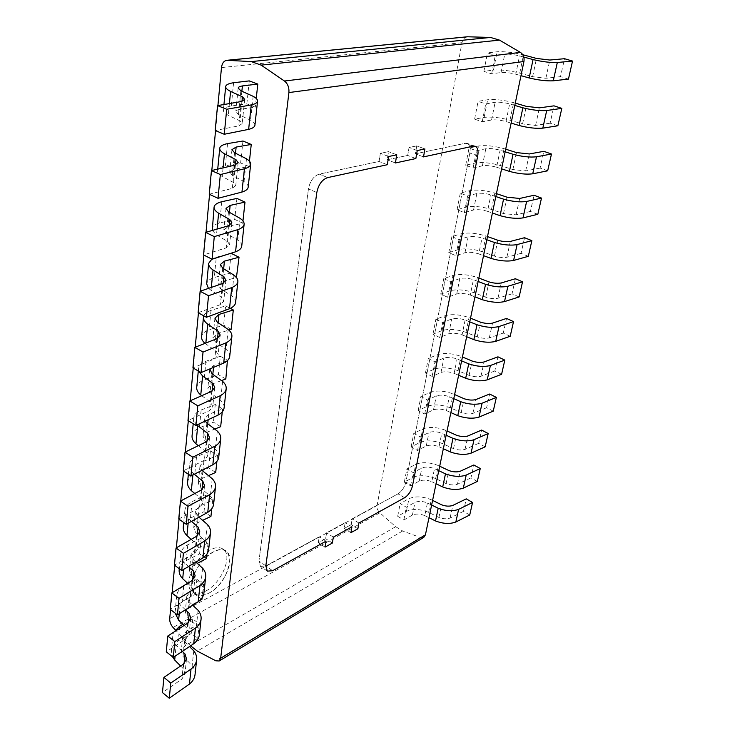 <?xml version="1.0" encoding="UTF-8"?>
<svg xmlns="http://www.w3.org/2000/svg" width="735" height="735" viewBox="0 0 735 735"><rect width="100%" height="100%" fill="white"/><g stroke="black" fill="none" stroke-linecap="round" stroke-linejoin="round"><path stroke-width="0.55" stroke-dasharray="3.67 2.76" d="M208.841 593.173C224.653 585.28 236.238 557.268 226.077 551.213C222.88 549.1 218.662 549.321 213.435 551.884C197.577 559.16 185.339 587.945 195.427 594.036C198.836 596.37 203.31 596.076 208.841 593.173C232.435 581.394 237.736 538.884 213.435 551.884C201.684 559.17 194.509 569.487 191.899 582.837C191.927 594.679 197.568 598.125 208.841 593.173M205.855 590.977C221.685 583.121 233.225 555.164 223.045 549.091C219.838 546.969 215.621 547.189 210.385 549.734C194.518 556.965 182.317 585.685 192.423 591.804C195.85 594.137 200.324 593.862 205.855 590.977M416.754 145.907L409.055 147.469L407.695 155.434L387.198 159.761L388.512 151.649L380.362 153.303L379.058 161.479L319.275 174.103C313.661 176.051 310.051 180.994 308.443 188.932L258.931 561.09L260.456 566.391L265.767 565.978L319.247 536.807L318.31 542.715L325.642 538.682L326.597 532.801L345.193 522.659L344.21 528.456L351.192 524.615L352.194 518.837L398.03 493.837C401.907 491.274 404.526 487.342 405.885 482.041L469.84 153.027C470.685 147.873 469.821 144.657 467.249 143.389L465.292 143.288L415.385 153.817L416.754 145.907L409.055 147.469L407.695 155.434L387.198 159.761L388.512 151.649L380.362 153.303L379.058 161.479L319.275 174.103C313.661 176.051 310.051 180.994 308.443 188.932L258.931 561.09L260.456 566.391L265.767 565.978L319.247 536.807L318.31 542.715L325.642 538.682L326.597 532.801L345.193 522.659L344.21 528.456L351.192 524.615L352.194 518.837L398.03 493.837C401.907 491.274 404.526 487.342 405.885 482.041L469.84 153.027C470.685 147.873 469.821 144.657 467.249 143.389L465.292 143.288L415.385 153.817L416.754 145.907L424.922 148.957L416.754 145.907M417.241 150.556L409.055 147.469L417.241 150.556M415.854 158.558L407.695 155.434L415.854 158.558M395.412 162.968L387.198 159.761L395.412 162.968M396.771 154.819L388.512 151.649L396.771 154.819M388.64 156.509L380.362 153.303L388.64 156.509M387.308 164.723L379.058 161.479L387.308 164.723M326.009 541.19L319.247 536.807L326.009 541.19M325.045 547.116L318.31 542.715L325.045 547.116M332.367 543.027L325.642 538.682L332.367 543.027M333.35 537.138L326.597 532.801L333.35 537.138M351.909 526.876L345.193 522.659L351.909 526.876M350.898 532.691L344.21 528.456L350.898 532.691M357.871 528.805L351.192 524.615L357.871 528.805M358.891 523.017L352.194 518.837L358.891 523.017M423.516 156.895L415.385 153.817L423.516 156.895M467.423 36.778C464.575 37.274 462.747 39.249 461.957 42.694L377.073 505.561C376.761 508.28 377.698 510.696 379.876 512.828L395.678 526.71L402.651 530.973L420.438 537.542L423.783 537.368M402.651 530.973L197.329 651.1M190.595 645.826L175.38 629.923M395.678 526.71L189.979 645.348M170.557 609.6L172.137 592.732M174.709 565.362L176.363 547.805M179.046 519.222L180.764 500.93M183.575 471.052L185.367 451.979M188.307 420.705L190.172 400.796M193.25 368.042L195.207 347.232M198.432 312.899L200.48 291.133M203.871 255.082L206.011 232.288M209.567 194.407L211.809 170.502M215.557 130.646L217.918 105.555M568.449 79.104L560.502 76.67L564.517 58.708M523.798 57.064L519.535 55.906C513.747 54.519 508.822 53.94 504.752 54.151L495.307 55.3L487.461 52.902L497.09 51.772C504.081 51.358 512.644 52.35 522.778 54.73M560.502 76.67L545.857 78.268L532.618 76.697L519.755 73.114C509.474 70.56 500.719 69.54 493.488 70.055L483.878 71.378L491.66 73.84L501.077 72.508C505.129 72.232 510.026 72.802 515.759 74.207L519.535 55.906M515.759 74.207L520.986 75.668M501.077 72.508L504.752 54.151M491.66 73.84L495.307 55.3M483.878 71.378L487.461 52.902M493.488 70.055L497.09 51.772M519.755 73.114L523.531 54.923M532.618 76.697L536.504 58.432M545.857 78.268L549.826 60.04M557.874 125.768L550.12 123.186L553.988 105.849M514.794 105.427L509.64 103.911C503.98 102.459 499.138 101.926 495.114 102.303L485.743 103.92L478.072 101.347L487.627 99.739C494.82 99.041 503.484 100.015 513.636 102.643L515.272 103.12M550.12 123.186L535.585 125.419L522.567 123.976L509.989 120.182C499.929 117.508 491.32 116.58 484.154 117.37L474.626 119.153L482.224 121.789L491.568 119.998C495.574 119.566 500.388 120.09 506.011 121.56L509.64 103.911M506.011 121.56L511.11 123.094M491.568 119.998L495.114 102.303M482.224 121.789L485.743 103.92M474.626 119.153L478.072 101.347M484.154 117.37L487.627 99.739M509.989 120.182L513.636 102.643M522.567 123.976L526.315 106.355M535.585 125.419L539.407 107.852M547.676 170.805L540.096 168.076L543.836 151.337M505.138 151.796L500.103 150.206C494.563 148.7 489.795 148.204 485.807 148.727L476.519 150.785L469.022 148.066L478.503 146.008C485.624 145.043 494.15 145.934 504.081 148.672L505.689 149.177M540.096 168.076L525.672 170.915L512.874 169.574L500.572 165.595C490.714 162.821 482.243 161.966 475.15 163.023L465.696 165.237L473.12 168.021L482.39 165.798C486.359 165.228 491.09 165.706 496.594 167.231L500.103 150.206M496.594 167.231L501.592 168.848M482.39 165.798L485.807 148.727M473.12 168.021L476.519 150.785M465.696 165.237L469.022 148.066M475.15 163.023L478.503 146.008M500.572 165.595L504.081 148.672M512.874 169.574L516.484 152.577M525.672 170.915L529.365 153.955M537.827 214.298L530.422 211.432L534.033 195.262M495.822 196.548L490.897 194.885C485.467 193.323 480.782 192.873 476.84 193.525L467.616 195.997L460.294 193.13L469.702 190.659C476.749 189.446 485.137 190.264 494.866 193.103L496.437 193.627M530.422 211.432L516.108 214.831L503.512 213.6L491.476 209.447C481.82 206.581 473.478 205.791 466.459 207.086L457.087 209.705L464.345 212.626L473.533 210.008C477.465 209.31 482.123 209.741 487.516 211.322L490.897 194.885M487.516 211.322L492.404 213.012M473.533 210.008L476.84 193.525M464.345 212.626L467.616 195.997M457.087 209.705L460.294 193.13M466.459 207.086L469.702 190.659M491.476 209.447L494.866 193.103M503.512 213.6L507.003 197.182M516.108 214.831L519.682 198.459M528.309 256.322L521.069 253.336L524.551 237.708M486.836 239.757L482.013 238.03C476.684 236.422 472.072 236.008 468.167 236.789L459.026 239.638L451.869 236.633L461.194 233.776C468.167 232.343 476.427 233.087 485.964 236.008L487.498 236.56M521.069 253.336L506.874 257.25C503.337 257.856 499.203 257.48 494.471 256.111L482.684 251.811C473.221 248.853 465.016 248.127 458.061 249.652L448.773 252.638L455.865 255.697L464.979 252.711C468.866 251.885 473.459 252.28 478.742 253.906L482.013 238.03M478.742 253.906L483.52 255.651M464.979 252.711L468.167 236.789M455.865 255.697L459.026 239.638M448.773 252.638L451.869 236.633M458.061 249.652L461.194 233.776M482.684 251.811L485.964 236.008M494.471 256.111L497.843 240.262M506.874 257.25L510.32 241.429M519.112 296.958L512.019 293.844L515.391 278.73M478.145 281.496L473.423 279.713C468.204 278.06 463.666 277.683 459.798 278.583L450.73 281.781L443.729 278.657L452.971 275.441C459.88 273.797 468.011 274.477 477.364 277.481L478.862 278.05M512.019 293.844L497.944 298.245C494.444 298.952 490.374 298.603 485.734 297.206L474.194 292.76C464.906 289.719 456.83 289.057 449.949 290.784L440.734 294.129L447.679 297.298L456.72 293.972C460.569 293.026 465.08 293.394 470.262 295.057L473.423 279.713M470.262 295.057L474.948 296.866M456.72 293.972L459.798 278.583M447.679 297.298L450.73 281.781M440.734 294.129L443.729 278.657M449.949 290.784L452.971 275.441M474.194 292.76L477.364 277.481M485.734 297.206L488.986 281.882M497.944 298.245L501.27 282.957M510.209 336.262L503.273 333.047L506.534 318.42M469.748 321.856L465.126 320.01C460 318.319 455.535 317.979 451.703 318.981L442.718 322.518L435.864 319.275L445.024 315.728C451.869 313.882 459.871 314.497 469.04 317.584L470.51 318.172M503.273 333.047L489.308 337.898C485.844 338.688 481.838 338.366 477.281 336.942L465.972 332.358C456.867 329.243 448.91 328.646 442.102 330.566L432.961 334.232L439.76 337.512L448.727 333.865C452.53 332.817 456.977 333.148 462.067 334.857L465.126 320.01M462.067 334.857L466.651 336.722M448.727 333.865L451.703 318.981M439.76 337.512L442.718 322.518M432.961 334.232L435.864 319.275M442.102 330.566L445.024 315.728M465.972 332.358L469.04 317.584M477.281 336.942L480.433 322.123M489.308 337.898L492.533 323.106M501.592 374.299L494.802 370.991L497.962 356.833M461.626 360.885L457.087 358.992C452.071 357.265 447.661 356.953 443.876 358.064L434.964 361.896L428.257 358.551L437.343 354.702C444.105 352.671 451.997 353.232 460.992 356.383L462.434 356.989M494.802 370.991L480.956 376.265C477.529 377.138 473.579 376.844 469.105 375.392L458.024 370.688C449.094 367.5 441.248 366.958 434.504 369.062L425.455 373.022L432.106 376.412L440.991 372.461C444.767 371.313 449.14 371.616 454.129 373.362L457.087 358.992M454.129 373.362L458.631 375.273M440.991 372.461L443.876 358.064M432.106 376.412L434.964 361.896M425.455 373.022L428.257 358.551M434.504 369.062L437.343 354.702M458.024 370.688L460.992 356.383M469.105 375.392L472.155 361.041M480.956 376.265L484.071 361.951M493.249 411.141L486.598 407.741L489.657 394.034M453.761 398.664L449.315 396.725C444.39 394.961 440.054 394.677 436.305 395.889L427.458 400.005L420.889 396.56L429.901 392.426C436.599 390.212 444.372 390.726 453.201 393.942L454.616 394.557M486.598 407.741L472.862 413.401C469.472 414.347 465.586 414.081 461.194 412.611L450.325 407.787C441.56 404.544 433.834 404.057 427.154 406.326L418.178 410.571L424.701 414.044L433.512 409.827C437.242 408.587 441.56 408.853 446.448 410.626L449.315 396.725M446.448 410.626L450.867 412.592M433.512 409.827L436.305 395.889M424.701 414.044L427.458 400.005M418.178 410.571L420.889 396.56M427.154 406.326L429.901 392.426M450.325 407.787L453.201 393.942M461.194 412.611L464.143 398.719M472.862 413.401L475.885 399.546M485.164 446.834L478.65 443.361L481.618 430.067M446.145 435.239L441.79 433.255C436.948 431.463 432.676 431.215 428.964 432.511L420.2 436.884L413.768 433.356L422.698 428.955C429.332 426.585 436.985 427.044 445.658 430.324L447.045 430.949M478.65 443.361L465.025 449.379C461.672 450.399 457.841 450.151 453.532 448.653L442.874 443.738C434.256 440.44 426.649 439.999 420.034 442.424L411.141 446.926L417.526 450.491L426.263 446.007C429.957 444.684 434.21 444.923 439.015 446.733L441.79 433.255M439.015 446.733L443.343 448.727M426.263 446.007L428.964 432.511M417.526 450.491L420.2 436.884M411.141 446.926L413.768 433.356M420.034 442.424L422.698 428.955M442.874 443.738L445.658 430.324M453.532 448.653L456.389 435.203M465.025 449.379L467.956 435.947M477.327 481.443L470.942 477.879L473.818 464.989M438.777 470.676L434.495 468.654C429.745 466.835 425.528 466.606 421.862 467.984L413.171 472.614L406.859 468.994L415.716 464.345C422.285 461.828 429.828 462.232 438.345 465.567L439.705 466.21M470.942 477.879L457.436 484.236C454.12 485.32 450.334 485.109 446.099 483.584L435.644 478.577C427.182 475.223 419.685 474.828 413.134 477.401L404.314 482.142L410.58 485.789L419.235 481.076C422.901 479.67 427.09 479.882 431.812 481.71L434.495 468.654M431.812 481.71L436.057 483.749M419.235 481.076L421.862 467.984M410.58 485.789L413.171 472.614M404.314 482.142L406.859 468.994M413.134 477.401L415.716 464.345M435.644 478.577L438.345 465.567M446.099 483.584L448.874 470.547M457.436 484.236L460.266 471.227M469.729 514.996L463.463 511.367L466.256 498.863M431.629 505.028L427.43 502.961C422.763 501.114 418.61 500.921 414.972 502.372L406.354 507.224L400.171 503.539L408.945 498.661C415.45 495.996 422.882 496.364 431.252 499.745L432.584 500.397M463.463 511.367L450.077 518.046C446.788 519.186 443.067 518.993 438.905 517.458L428.634 512.359C420.328 508.96 412.932 508.611 406.446 511.321L397.699 516.282L403.846 519.994L412.427 515.06C416.056 513.581 420.181 513.765 424.821 515.63L427.43 502.961M424.821 515.63L428.992 517.697M412.427 515.06L414.972 502.372M403.846 519.994L406.354 507.224M397.699 516.282L400.171 503.539M406.446 511.321L408.945 498.661M428.634 512.359L431.252 499.745M438.905 517.458L441.588 504.807M450.077 518.046L452.824 505.423M195.005 674.849C195.345 671.588 194.398 668.51 192.175 665.625L183.052 656.484L181.251 651.256L184.963 645.799L197.697 638.476L191.229 633.469L178.274 640.819C174.177 643.465 171.871 646.763 171.374 650.714L172.532 656.814M193.764 650.778L192.175 665.625M182.96 624.364L192.754 618.916L199.286 623.896L186.47 631.108L182.749 636.51L184.568 641.692L183.052 656.484M184.568 641.692L189.501 646.561M186.47 631.108L184.963 645.799M199.286 623.896L197.697 638.476M192.754 618.916L191.229 633.469M179.726 626.165L178.274 640.819M182.353 651.339L176.161 645.183L175.077 656.208M176.161 645.183C173.625 642.271 172.504 639.193 172.798 635.94L174.002 632.008M180.626 666.011L183.502 668.914L184.954 673.912L181.885 679.103L162.472 692.572M184.053 663.567L183.502 668.914M183.428 664.109L181.885 679.103M199.378 634.746C199.7 631.576 198.726 628.572 196.447 625.742L187.113 616.766L185.257 611.658L189.014 606.366L199.672 600.559M198.101 610.298L196.447 625.742M185.459 609.793L180.13 604.721C177.539 601.873 176.382 598.869 176.676 595.708C177.153 591.905 179.496 588.753 183.686 586.245L196.916 579.29L203.586 584.178L190.576 591.105L186.809 596.333L188.684 601.386L187.113 616.766M188.684 601.386L192.717 605.199M190.576 591.105L189.014 606.366M203.586 584.178L202.107 597.803M201.941 599.328L195.335 594.404L182.179 601.469C178.008 604.014 175.683 607.211 175.196 611.051L175.206 613.174M196.916 579.29L195.335 594.404M183.686 586.245L182.179 601.469M180.13 604.721L179.248 613.716M184.108 625.476L187.627 628.884L189.125 633.763L186.028 638.816L166.294 651.826M188.261 622.683L187.627 628.884M187.636 623.207L186.028 638.816M203.926 593.035C204.238 589.957 203.227 587.026 200.894 584.261L191.33 575.468L189.419 570.498L193.213 565.39L197.237 563.332M202.612 568.192L200.894 584.261M188.518 566.51L184.274 562.642C181.609 559.868 180.415 556.937 180.7 553.878C181.177 550.193 183.539 547.162 187.802 544.764L201.243 538.13L208.06 542.926L194.849 549.532L191.026 554.567L192.965 559.482L191.33 575.468M192.965 559.482L195.896 562.128M194.849 549.532L193.213 565.39M208.06 542.926L206.838 554.208M206.351 558.664L199.589 553.832L186.231 560.584C181.995 563.028 179.643 566.106 179.165 569.836M201.243 538.13L199.589 553.832M187.802 544.764L186.231 560.584M184.274 562.642L183.603 569.423M187.645 583.296L191.918 587.247L193.47 592.006L190.337 596.884L170.272 609.379M192.643 580.135L191.918 587.247M192.01 580.641L190.337 596.884M208.657 549.615C208.96 546.629 207.913 543.79 205.515 541.098L195.721 532.517L193.746 527.693L197.586 522.787L202.649 520.362M207.307 524.367L205.515 541.098M191.486 521.372L188.573 518.846C185.845 516.135 184.614 513.306 184.889 510.356C185.349 506.81 187.747 503.898 192.074 501.628L205.736 495.353L212.709 500.03L199.277 506.286L195.418 511.11L197.421 515.869L195.721 532.517M197.421 515.869L198.992 517.21M199.277 506.286L197.586 522.787M212.709 500.03L211.763 508.776M210.936 516.393L204.018 511.67L190.439 518.083C186.139 520.408 183.759 523.366 183.291 526.967M205.736 495.353L204.018 511.67M192.074 501.628L190.439 518.083M188.573 518.846L188.151 523.219M191.21 539.343L196.383 543.909L198 548.521L194.821 553.225L174.425 565.151M197.21 535.815L196.383 543.909M196.567 536.293L194.821 553.225M213.591 504.366C213.885 501.49 212.801 498.753 210.329 496.134L200.297 487.783L198.248 483.134L202.134 478.448L208.455 475.646M212.204 478.705L210.329 496.134M202.07 470.446L200.297 487.783M194.306 474.25L193.057 473.221C190.264 470.593 188.987 467.864 189.244 465.034C189.703 461.635 192.129 458.87 196.521 456.729L210.412 450.849L217.551 455.397L203.898 461.268L199.993 465.861L201.95 470.336M203.898 461.268L203.025 469.784M202.888 471.117L202.134 478.448M217.551 455.397L216.899 461.378M215.704 472.43L208.621 467.827L194.821 473.864C190.457 476.059 188.041 478.88 187.581 482.335M210.412 450.849L208.621 467.827M196.521 456.729L194.821 473.864M193.057 473.221L192.892 474.966M194.775 493.516L201.032 498.753L202.704 503.218L199.497 507.71L178.752 519.02M201.978 489.602L201.032 498.753M201.316 490.052L199.497 507.71M218.736 457.17C219.012 454.432 217.882 451.795 215.355 449.269L205.056 441.184L202.943 436.709L206.875 432.281L214.703 429.093M217.303 431.087L215.355 449.269M206.902 423.103L205.056 441.184M196.971 424.949C194.628 422.616 193.562 420.236 193.792 417.802C194.233 414.568 196.686 411.958 201.16 409.965L215.272 404.507L222.586 408.926L208.712 414.375L204.762 418.702L205.258 421.081M208.712 414.375L208.161 419.722M207.748 423.755L206.875 432.281M222.586 408.926L222.264 411.894M220.665 426.667L213.416 422.202L199.387 427.816C194.95 429.865 192.506 432.538 192.055 435.837M215.272 404.507L213.416 422.202M201.16 409.965L199.387 427.816M198.303 445.686L205.883 451.676L207.619 455.966L204.385 460.239L183.272 470.85M206.948 441.377L205.883 451.676M206.278 441.799L204.385 460.239M224.101 407.916C224.368 405.316 223.192 402.798 220.592 400.373L210.026 392.573L207.83 388.31L211.818 384.148L221.501 380.583M222.631 381.382L220.592 400.373M211.956 373.711L210.026 392.573M227.4 360.646L213.729 365.479L209.861 368.915M213.729 365.479L213.536 367.371M212.819 374.335L211.818 384.148M225.829 378.984L218.405 374.666L204.146 379.83C199.626 381.722 197.155 384.23 196.723 387.354M198.946 371.386L198.533 368.538C198.964 365.488 201.445 363.044 205.993 361.216L220.344 356.236L218.405 374.666M220.344 356.236L227.657 360.389M205.993 361.216L204.146 379.83M201.721 395.696L210.945 402.55L212.755 406.639L209.475 410.663L187.995 420.512M212.139 391.011L210.945 402.55M211.45 391.406L209.475 410.663M229.715 356.457C229.963 354.013 228.741 351.624 226.068 349.309L215.208 341.839L212.939 337.797L216.963 333.938L228.851 330.043M228.19 329.473L226.068 349.309M217.229 322.132L215.208 341.839M218.111 322.729L216.963 333.938M231.222 329.271L223.615 325.118L209.107 329.785C204.514 331.503 202.015 333.828 201.592 336.759M203.797 315.829C204.762 313.542 207.169 311.723 211.028 310.354L225.627 305.889L223.615 325.118M225.627 305.889L230.303 308.378M211.028 310.354L209.107 329.785M205.028 343.374L216.237 351.238L218.111 355.106L214.804 358.855L192.938 367.858M205.855 343.043L205.763 343.98M217.56 338.348L216.237 351.238M216.871 338.706L214.804 358.855M235.586 302.636C235.806 300.358 234.538 298.125 231.782 295.929L220.629 288.827L218.267 285.033L222.347 281.505L236.431 277.499M234.006 275.175L231.782 295.929M222.733 268.22L220.629 288.827M223.651 268.789L222.347 281.505M236.845 277.38L229.044 273.411L214.289 277.536C209.613 279.061 207.077 281.183 206.682 283.903M231.148 253.336L229.044 273.411M211.882 259.133L216.292 257.232L214.289 277.536M216.292 257.232L228.557 254.016M208.437 288.405L221.768 297.583L223.725 301.212L220.371 304.648L198.11 312.715M211.331 287.403L211.009 290.674M223.238 283.232L221.768 297.583M222.54 283.563L220.371 304.648M241.723 246.289C241.925 244.213 240.611 242.137 237.763 240.079L226.297 233.381L223.844 229.871L227.969 226.711L242.725 223.174L234.713 219.407L219.701 222.935C214.942 224.249 212.378 226.15 212.002 228.631M240.097 218.35L237.763 240.079M228.502 211.818L226.297 233.381M229.439 212.341L227.969 226.711M242.963 220.941L242.725 223.174M236.918 198.432L234.713 219.407M221.805 201.712L219.701 222.935M212.268 230.478L216.485 234.915L227.547 241.42L229.586 244.783L226.205 247.879L203.531 254.916M217.064 229.09L216.485 234.915M229.191 225.498L227.547 241.42M228.475 225.783L226.205 247.879M248.164 187.241C248.338 185.376 246.969 183.484 244.038 181.582L232.232 175.334L229.678 172.128L233.849 169.372L248.862 166.496L240.639 162.959L225.36 165.816C220.528 166.909 217.927 168.563 217.569 170.786C217.404 172.642 218.956 174.553 222.227 176.51L233.611 182.583L235.742 185.643L232.324 188.362L209.227 194.242M246.473 158.797L244.038 181.582M234.538 152.733L232.232 175.334M235.503 153.229L233.849 169.372M249.441 161.167L248.862 166.496M242.945 141.01L240.639 162.959M227.556 143.601L225.36 165.816M223.072 167.883L222.227 176.51M235.43 164.943L233.611 182.583M234.704 165.173L232.324 188.362M254.916 125.281C255.073 123.655 253.63 121.973 250.607 120.237L238.452 114.485L235.797 111.628C235.972 110.572 237.377 109.809 240.014 109.322L255.293 107.163L246.841 103.883L231.286 106.015C226.362 106.851 223.734 108.238 223.403 110.167C223.256 111.793 224.873 113.493 228.245 115.285L239.977 120.862L242.192 123.599L238.746 125.896L215.199 130.499M253.171 96.331L250.607 120.237M240.869 90.791L238.452 114.485M241.87 91.241L240.014 109.322M256.239 98.453L255.293 107.163M249.257 80.896L246.841 103.883M233.592 82.733L231.286 106.015M229.393 103.58L228.245 115.285M241.98 101.347L239.977 120.862M241.245 101.54L238.746 125.896M327.681 177.594L319.275 174.103L327.681 177.594M316.813 192.524L308.443 188.932L316.813 192.524M265.831 565.867L258.931 561.09L265.831 565.867M272.621 570.718L265.767 565.978L272.621 570.718M404.617 497.733L398.03 493.837L404.617 497.733M412.491 485.881L405.885 482.041L412.491 485.881M477.722 155.912L469.84 153.027L477.722 155.912M473.239 146.164L465.292 143.288L473.239 146.164M420.438 537.542L215.796 660.802M379.876 512.828L173.056 627.47M377.073 505.561L169.702 618.723M461.957 42.694L221.483 67.583M226.077 551.213L223.045 549.091M267.329 571.159L260.456 566.391L267.329 571.159M475.196 146.256L467.249 143.389L475.196 146.256M195.427 594.036L192.423 591.804M182.749 636.51L181.251 651.256M172.798 635.94L171.374 650.714M186.506 658.964L184.954 673.912M186.809 596.333L185.257 611.658M176.676 595.708L175.196 611.051M190.742 618.218L189.125 633.763M191.026 554.567L189.419 570.498M180.7 553.878L179.267 568.715M195.152 575.817L193.47 592.006M195.418 511.11L193.746 527.693M184.889 510.356L183.722 522.493M199.745 531.662L198 548.521M199.993 465.861L198.248 483.134M189.244 465.034L188.362 474.231M204.532 485.642L202.704 503.218M204.762 418.702L202.943 436.709M193.792 417.802L193.213 423.792M209.53 437.628L207.619 455.966M209.732 369.521L207.83 388.31M198.533 368.538L198.294 371.01M214.749 387.483L212.755 406.639M214.923 318.181L212.939 337.797M220.197 335.077L218.111 355.106M220.344 264.536L218.267 285.033M225.902 280.246L223.725 301.212M226.012 208.418L223.844 229.871M231.874 222.824L229.586 244.783M231.957 149.655L229.678 172.128M217.725 169.133L217.569 170.786M238.14 162.61L235.742 185.643M238.177 88.071L235.797 111.628M223.945 104.517L223.403 110.167M244.709 99.409L242.192 123.599"/><path stroke-width="1.1" d="M417.241 150.556L424.922 148.957L423.516 156.895L473.239 146.164L475.196 146.256C477.741 147.524 478.586 150.739 477.722 155.912L412.491 485.881C411.113 491.191 408.485 495.142 404.617 497.733L358.891 523.017L357.871 528.805L350.898 532.691L351.909 526.876L333.35 537.138L332.367 543.027L325.045 547.116L326.009 541.19L272.621 570.718L267.329 571.159L265.831 565.867L316.813 192.524C318.457 184.549 322.077 179.57 327.681 177.594L387.308 164.723L388.64 156.509L396.771 154.819L395.412 162.968L415.854 158.558L417.241 150.556L424.922 148.957L423.516 156.895L473.239 146.164L475.196 146.256C477.741 147.524 478.586 150.739 477.722 155.912L412.491 485.881C411.113 491.191 408.485 495.142 404.617 497.733L358.891 523.017L357.871 528.805L350.898 532.691L351.909 526.876L333.35 537.138L332.367 543.027L325.045 547.116L326.009 541.19L272.621 570.718L267.329 571.159L265.831 565.867L316.813 192.524C318.457 184.549 322.077 179.57 327.681 177.594L387.308 164.723L388.64 156.509L396.771 154.819L395.412 162.968L415.854 158.558L417.241 150.556M219.177 660.986L423.783 537.368L425.418 534.85L523.936 61.501C524.524 57.477 523.357 54.436 520.417 52.396L499.497 40.113L490.456 37.439L251.287 61.593L261.127 65.121L284.463 81.025C287.771 83.671 289.25 87.511 288.91 92.564L220.656 658.248L219.177 660.986L215.796 660.802L197.329 651.1L190.595 645.826M499.497 40.113L261.127 65.121M175.38 629.923L173.056 627.47C170.713 624.759 169.592 621.847 169.702 618.723L170.557 609.6M172.137 592.732L174.709 565.362M176.363 547.805L179.046 519.222M180.764 500.93L183.575 471.052M185.367 451.979L188.307 420.705M190.172 400.796L193.25 368.042M195.207 347.232L198.432 312.899M200.48 291.133L203.871 255.082M206.011 232.288L209.567 194.407M211.809 170.502L215.557 130.646M217.918 105.555L221.483 67.583C222.053 63.293 223.835 60.867 226.812 60.307L251.287 61.593M490.456 37.439L467.423 36.778L226.812 60.307M522.778 54.73L536.504 58.432L549.826 60.04L564.517 58.708L572.528 61.069L557.314 62.503C550.653 62.76 542.568 61.786 533.059 59.572L523.798 57.064M520.986 75.668L529.172 77.956C538.599 80.207 546.638 81.153 553.271 80.804L568.449 79.104L572.528 61.069M553.271 80.804L557.314 62.503M529.172 77.956L533.059 59.572M515.272 103.12L526.315 106.355L539.407 107.852L553.988 105.849L561.816 108.376L546.711 110.507C540.115 111.003 532.168 110.094 522.87 107.797L514.794 105.427M511.11 123.094L519.121 125.52C528.346 127.853 536.247 128.735 542.816 128.147L557.874 125.768L561.816 108.376M542.816 128.147L546.711 110.507M519.121 125.52L522.87 107.797M505.689 149.177L516.484 152.577L529.365 153.955L543.836 151.337L551.48 154.019L536.495 156.794C529.963 157.51 522.144 156.674 513.039 154.286L505.138 151.796M501.592 168.848L509.419 171.384C518.46 173.809 526.232 174.618 532.728 173.809L547.676 170.805L551.48 154.019M532.728 173.809L536.495 156.794M509.419 171.384L513.039 154.286M496.437 193.627L507.003 197.182L519.682 198.459L534.033 195.262L541.502 198.082L526.628 201.454C520.169 202.382 512.47 201.62 503.548 199.148L495.822 196.548M492.404 213.012L500.066 215.658C508.914 218.148 516.558 218.892 522.998 217.891L537.827 214.298L541.502 198.082M522.998 217.891L526.628 201.454M500.066 215.658L503.548 199.148M487.498 236.56L497.843 240.262C502.611 241.613 506.773 242.008 510.32 241.429L524.551 237.708L531.864 240.648L517.1 244.58C510.706 245.71 503.135 245.003 494.398 242.458L486.836 239.757M483.52 255.651L491.026 258.398C499.699 260.962 507.224 261.651 513.6 260.456L528.309 256.322L531.864 240.648M513.6 260.456L517.1 244.58M491.026 258.398L494.398 242.458M478.862 278.05L488.986 281.882C493.672 283.269 497.76 283.627 501.27 282.957L515.391 278.73L522.539 281.799L507.903 286.246C501.573 287.55 494.122 286.907 485.55 284.298L478.145 281.496M474.948 296.866L482.298 299.705C490.796 302.333 498.211 302.958 504.513 301.589L519.112 296.958L522.539 281.799M504.513 301.589L507.903 286.246M482.298 299.705L485.55 284.298M470.51 318.172L480.433 322.123C485.026 323.538 489.06 323.869 492.533 323.106L506.534 318.42L513.526 321.599L499.01 326.533C492.744 328.003 485.403 327.406 476.997 324.741L469.748 321.856M466.651 336.722L473.854 339.644C482.197 342.317 489.492 342.896 495.73 341.362L510.209 336.262L513.526 321.599M495.73 341.362L499.01 326.533M473.854 339.644L476.997 324.741M462.434 356.989L472.155 361.041C476.666 362.493 480.635 362.787 484.071 361.951L497.962 356.833L504.807 360.104L490.401 365.488C484.2 367.114 476.978 366.572 468.728 363.862L461.626 360.885M458.631 375.273L465.687 378.268C473.873 381.006 481.058 381.529 487.232 379.848L501.592 374.299L504.807 360.104M487.232 379.848L490.401 365.488M465.687 378.268L468.728 363.862M454.616 394.557L464.143 398.719C468.572 400.189 472.476 400.465 475.885 399.546L489.657 394.034L496.364 397.396L482.077 403.193C475.94 404.967 468.82 404.471 460.726 401.705L453.761 398.664M450.867 412.592L457.776 415.661C465.815 418.435 472.89 418.913 479.009 417.094L493.249 411.141L496.364 397.396M479.009 417.094L482.077 403.193M457.776 415.661L460.726 401.705M447.045 430.949L456.389 435.203C460.735 436.691 464.584 436.939 467.956 435.947L481.618 430.067L488.187 433.512L474.02 439.705C467.938 441.606 460.928 441.156 452.981 438.354L446.145 435.239M443.343 448.727L450.123 451.869C458.015 454.689 464.989 455.121 471.043 453.164L485.164 446.834L488.187 433.512M471.043 453.164L474.02 439.705M450.123 451.869L452.981 438.354M439.705 466.21L448.874 470.547C453.137 472.063 456.94 472.283 460.266 471.227L473.818 464.989L480.258 468.526L466.201 475.076C460.183 477.107 453.274 476.693 445.474 473.854L438.777 470.676M436.057 483.749L442.709 486.947C450.454 489.804 457.326 490.199 463.326 488.123L477.327 481.443L480.258 468.526M463.326 488.123L466.201 475.076M442.709 486.947L445.474 473.854M432.584 500.397L441.588 504.807C445.777 506.341 449.526 506.544 452.824 505.423L466.256 498.863L472.568 502.464L458.631 509.355C452.677 511.505 445.869 511.137 438.198 508.252L431.629 505.028M428.992 517.697L435.515 520.95C443.131 523.844 449.903 524.193 455.838 522.006L469.729 514.996L472.568 502.464M455.838 522.006L458.631 509.355M435.515 520.95L438.198 508.252M191.026 669.07L170.768 683.045L163.896 677.404L162.472 692.572L169.289 698.25L189.419 684.092C192.699 681.428 194.564 678.341 195.005 674.849L196.631 659.92C196.199 663.383 194.325 666.434 191.026 669.07L189.419 684.092M170.768 683.045L169.289 698.25M189.501 646.561L193.764 650.778C196.006 653.635 196.962 656.686 196.631 659.92M174.002 632.008L179.726 626.165L182.96 624.364M172.532 656.814L174.7 660.03L180.626 666.011M175.077 656.208L174.7 660.03M163.896 677.404L183.428 664.109L186.506 658.964L185.036 654.003L184.053 663.567M185.036 654.003L182.353 651.339M195.4 628.103L174.811 641.582L167.773 636.032L166.294 651.826L173.267 657.412L193.728 643.731C197.063 641.15 198.946 638.155 199.378 634.746L201.068 619.219C200.637 622.591 198.753 625.549 195.4 628.103L193.728 643.731M174.811 641.582L173.267 657.412M192.717 605.199L198.101 610.298C200.407 613.1 201.39 616.077 201.068 619.219M199.672 600.559L201.941 599.328L202.107 597.803M175.206 613.174L178.614 620.156L184.108 625.476M179.248 613.716L178.614 620.156M167.773 636.032L187.636 623.207L190.742 618.218L189.217 613.376L188.261 622.683M189.217 613.376L185.459 609.793M199.957 585.446L179.028 598.373L171.815 592.924L170.272 609.379L177.42 614.873L198.211 601.726C201.601 599.236 203.503 596.342 203.926 593.035L205.69 576.874C205.267 580.145 203.356 583.002 199.957 585.446L198.211 601.726M179.028 598.373L177.42 614.873M195.896 562.128L202.612 568.192C204.973 570.939 206.002 573.833 205.69 576.874M197.237 563.332L206.351 558.664L206.838 554.208M179.267 568.715L179.165 569.836C178.881 572.942 180.057 575.891 182.693 578.702L187.645 583.296M183.603 569.423L182.693 578.702M171.815 592.924L192.01 580.641L195.152 575.817L193.581 571.113L192.643 580.135M193.581 571.113L188.518 566.51M204.697 541.006L183.419 553.326L176.032 547.998L174.425 565.151L181.738 570.535L202.888 557.975C206.324 555.596 208.244 552.812 208.657 549.615L210.495 532.774C210.091 535.925 208.152 538.672 204.697 541.006L202.888 557.975M183.419 553.326L181.738 570.535M198.992 517.21L207.307 524.367C209.732 527.032 210.798 529.834 210.495 532.774M202.649 520.362L210.936 516.393L211.763 508.776M183.722 522.493L183.291 526.967C183.015 529.963 184.228 532.829 186.929 535.567L191.21 539.343M188.151 523.219L186.929 535.567M176.032 547.998L196.567 536.293L199.745 531.662L198.11 527.105L197.21 535.815M198.11 527.105L191.486 521.372M209.64 494.664L188.004 506.305L180.433 501.114L178.752 519.02L186.249 524.266L207.757 512.359C211.248 510.099 213.196 507.435 213.591 504.366L215.502 486.809C215.107 489.832 213.159 492.45 209.64 494.664L207.757 512.359M188.004 506.305L186.249 524.266M201.95 470.336L212.204 478.705C214.694 481.287 215.787 483.988 215.502 486.809M203.025 469.784L202.888 471.117M208.455 475.646L215.704 472.43L216.899 461.378M188.362 474.231L187.581 482.335C187.324 485.21 188.573 487.985 191.348 490.64L194.775 493.516M192.892 474.966L191.348 490.64M180.433 501.114L201.316 490.052L204.532 485.642L202.842 481.241L201.978 489.602M202.842 481.241L194.306 474.25M214.804 446.292L192.79 457.188L185.027 452.144L183.272 470.85L190.962 475.958L212.838 464.768C216.384 462.646 218.35 460.11 218.736 457.17L220.73 438.859C220.353 441.735 218.378 444.216 214.804 446.292L212.838 464.768M192.79 457.188L190.962 475.958M205.258 421.081L206.902 423.103L217.303 431.087C219.857 433.577 221.005 436.167 220.73 438.859M208.161 419.722L207.748 423.755M214.703 429.093L220.665 426.667L222.264 411.894M193.213 423.792L192.055 435.837C191.807 438.593 193.103 441.248 195.951 443.821L198.303 445.686M185.027 452.144L206.278 441.799L209.53 437.628L207.766 433.411L197.733 425.657L195.951 443.821M197.733 425.657L196.971 424.949M207.766 433.411L206.948 441.377M220.206 395.761L197.798 405.821L189.832 400.952L187.995 420.512L195.877 425.455L218.139 415.073C221.75 413.088 223.734 410.7 224.101 407.916L226.187 388.787C225.829 391.507 223.826 393.831 220.206 395.761L218.139 415.073M197.798 405.821L195.877 425.455M209.861 368.915L211.956 373.711L222.631 381.382C225.259 383.771 226.444 386.242 226.187 388.787M213.536 367.371L212.819 374.335M221.501 380.583L225.829 378.984L227.4 360.646M198.294 371.01L196.723 387.354C196.493 389.963 197.834 392.499 200.756 394.98L201.721 395.696M189.832 400.952L211.45 391.406L214.749 387.483L212.911 383.477L202.621 376.017L200.756 394.98M202.621 376.017L198.946 371.386M212.911 383.477L212.139 391.011M225.847 342.914L203.035 352.056L194.858 347.37L192.938 367.858L201.032 372.617L223.688 363.118C227.354 361.289 229.366 359.075 229.715 356.457L231.892 336.455C231.553 339 229.531 341.159 225.847 342.914L223.688 363.118M203.035 352.056L201.032 372.617M230.303 308.378L233.307 309.977L218.966 314.442L214.923 318.181L217.229 322.132L228.19 329.473C230.9 331.742 232.131 334.067 231.892 336.455M218.966 314.442L218.111 322.729M228.851 330.043L231.222 329.271L233.307 309.977M194.858 347.37L216.871 338.706L220.197 335.077L218.286 331.292L207.711 324.163C204.679 321.847 203.273 319.495 203.485 317.107L201.592 336.759C201.39 338.982 202.529 341.187 205.028 343.374M207.711 324.163L205.855 343.043M203.485 317.107L203.797 315.829M218.286 331.292L217.56 338.348M231.745 287.596L208.529 295.718L200.122 291.253L198.11 312.715L206.425 317.272L229.495 308.746C233.215 307.101 235.246 305.062 235.586 302.636L237.864 281.698C237.543 284.059 235.503 286.025 231.745 287.596L229.495 308.746M208.529 295.718L206.425 317.272M228.557 254.016L231.148 253.336L239.031 257.232L224.432 261.136L220.344 264.536L222.733 268.22L234.006 275.175C236.799 277.325 238.085 279.502 237.864 281.698M224.432 261.136L223.651 268.789M236.431 277.499L239.031 257.232M200.122 291.253L222.54 283.563L225.902 280.246L223.918 276.718L213.04 269.956C209.925 267.76 208.464 265.565 208.657 263.36L206.682 283.903L208.437 288.405M213.04 269.956L211.331 287.403M208.657 263.36L211.882 259.133M223.918 276.718L223.238 283.232M237.938 229.614L214.289 236.615L205.644 232.389L203.531 254.916L212.084 259.235L235.567 251.793C239.362 250.35 241.411 248.513 241.723 246.289L244.121 224.359C243.809 226.499 241.751 228.254 237.938 229.614L235.567 251.793M214.289 236.615L212.084 259.235M205.644 232.389L228.475 225.783L231.874 222.824L229.807 219.572L218.617 213.224C215.41 211.165 213.894 209.144 214.069 207.141C214.436 204.753 217.018 202.943 221.805 201.712L236.918 198.432L245.003 202.107L230.156 205.405L226.012 208.418L228.502 211.818L240.097 218.35C242.973 220.353 244.314 222.356 244.121 224.359M230.156 205.405L229.439 212.341M245.003 202.107L242.963 220.941M214.069 207.141L212.268 230.478M218.617 213.224L217.064 229.09M229.807 219.572L229.191 225.498M244.433 168.793L220.344 174.544L211.441 170.594L209.227 194.242L218.019 198.303L241.944 192.074C245.802 190.843 247.87 189.235 248.164 187.241L250.672 164.236C250.387 166.138 248.311 167.663 244.433 168.793L241.944 192.074M220.344 174.544L218.019 198.303M211.441 170.594L234.704 165.173L238.14 162.61L235.972 159.67L224.46 153.78C221.152 151.879 219.581 150.05 219.728 148.277C220.087 146.155 222.696 144.602 227.556 143.601L242.945 141.01L251.251 144.455L236.137 147.064L231.957 149.655L234.538 152.733L246.473 158.797C249.441 160.643 250.837 162.463 250.672 164.236M236.137 147.064L235.503 153.229M251.251 144.455L249.441 161.167M224.46 153.78L223.072 167.883M235.972 159.67L235.43 164.943M251.251 104.912L226.702 109.267L217.532 105.629L215.199 130.499L224.267 134.266L248.641 129.369C252.564 128.386 254.65 127.026 254.916 125.281L257.553 101.136C257.296 102.771 255.201 104.03 251.251 104.912L248.641 129.369M226.702 109.267L224.267 134.266M217.532 105.629L241.245 101.54L244.709 99.409L242.449 96.809L230.588 91.434C227.179 89.707 225.544 88.09 225.673 86.565C225.994 84.745 228.64 83.468 233.592 82.733L249.257 80.896L257.801 84.075L242.412 85.94C239.766 86.372 238.351 87.079 238.177 88.071L240.869 90.791L253.171 96.331C256.23 97.994 257.691 99.602 257.553 101.136M242.412 85.94L241.87 91.241M257.801 84.075L256.239 98.453M230.588 91.434L229.393 103.58M242.449 96.809L241.98 101.347M520.417 52.396L284.463 81.025M523.936 61.501L288.91 92.564M425.418 534.85L220.656 658.248M468.076 36.75L227.492 60.288M219.728 148.277L217.725 169.133M225.673 86.565L223.945 104.517"/></g></svg>
